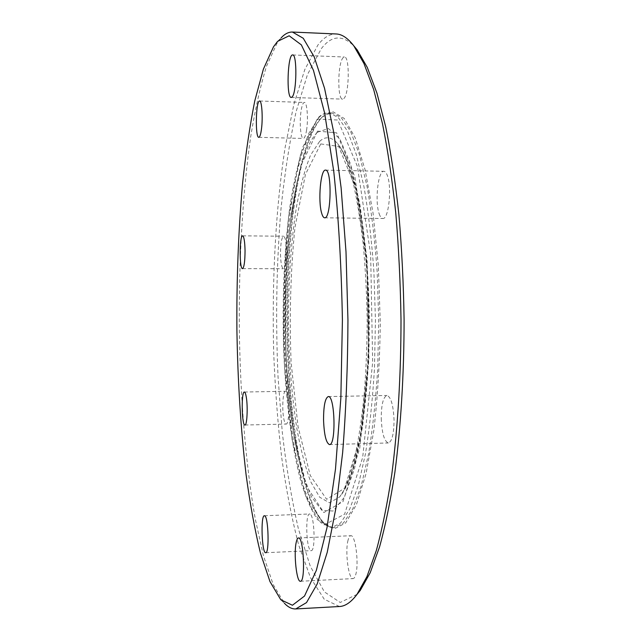 <?xml version="1.0" encoding="UTF-8"?>
<svg xmlns="http://www.w3.org/2000/svg" width="641" height="641" viewBox="0 0 641 641"><rect width="100%" height="100%" fill="white"/><g stroke="black" fill="none" stroke-linecap="round" stroke-linejoin="round"><path stroke-width="0.48" stroke-dasharray="3.21 2.4" d="M287.785 396.218C287.112 392.989 286.351 391.347 285.501 391.29C282.921 390.786 281.808 409.319 283.819 418.902C284.492 422.267 285.269 423.989 286.15 424.062C288.722 424.703 289.868 405.729 287.785 396.218M310.06 514.082L309.627 513.978C305.212 513.321 306.166 548.279 310.637 550.475L311.181 550.651C315.676 551.468 314.547 515.372 310.06 514.082M348.063 540.155C344.89 551.356 348.504 579.616 353.103 578.599C354.153 578.511 355.042 577.132 355.771 574.464C359.12 563.311 355.33 534.386 350.819 535.716C349.714 535.812 348.8 537.294 348.063 540.155M381.235 418.461C381.916 433.244 384.28 441.409 388.342 442.963C392.044 441.617 393.943 433.933 394.047 419.911C393.31 405 390.946 396.843 386.956 395.457C383.214 396.923 381.307 404.591 381.235 418.461M379.168 213.741C380.209 216.834 381.419 218.413 382.813 218.493C388.574 219.815 392.116 187.669 387.396 175.666C386.371 172.822 385.209 171.371 383.903 171.307C378.062 170.338 374.689 201.522 379.168 213.741M343.808 98.562C349.313 94.331 349.89 56.023 344.409 57.017L343.087 57.746C337.639 63.026 337.27 99.924 342.655 99.123L343.808 98.562M306.55 130.331C308.441 119.154 307.055 101.903 304.355 102.432C303.049 102.624 301.959 105.428 301.094 110.853C299.283 122.022 300.629 138.865 303.345 138.448C304.603 138.304 305.677 135.596 306.55 130.331M286.495 250.735C286.215 241.785 285.245 236.946 283.578 236.209C281.591 237.49 280.558 243.492 280.494 254.197C280.758 263.098 281.736 267.946 283.418 268.747C285.389 267.545 286.415 261.536 286.495 250.735M277.577 41.385L281.079 37.947L276.904 43.468L266.512 66.231C260.31 86.311 254.998 110.068 250.559 137.494C242.458 194.519 238.756 262.241 239.325 330.155C240.367 398.005 245.679 464.653 255.27 519.034L263.451 555.755L273.21 584.6L284.34 603.173L280.806 599.776M339.426 606.522L324.25 599.247L310.532 577.765L298.73 545.179C291.879 519.026 286.198 489.788 281.687 457.466C277.849 424.054 275.197 389.448 273.731 353.648C271.784 281.792 275.55 208.79 285.213 146.933L293.866 104.403L304.796 69.573L317.824 45.174C323.569 37.595 329.666 33.861 336.116 33.965M357.061 594.327L340.243 602.468L324.362 591.875L310.26 566.155L298.41 528.897C291.687 499.547 286.295 467.225 282.248 431.938L278.05 377.076C275.494 319.955 276.471 263.948 280.974 209.062C284.62 173.735 289.636 141.365 296.03 111.951L307.456 74.58L321.261 48.732C331.381 35.423 342.254 34.494 353.888 45.952M322.399 116.838L333.112 111.83L344.273 118.489L355.218 137.831L365.114 169.889L373.094 213.413L378.334 265.638L380.273 322.503C379.841 361.22 377.669 397.332 373.775 430.848L366.091 473.555L356.428 504.651L345.643 522.992L334.554 528.721L323.849 522.888C276.688 470.182 274.965 171.019 321.51 117.776L322.399 116.838M321.397 117.84C324.723 114.475 328.16 112.824 331.718 112.88L341.164 117.535L350.547 131.333L359.369 154.465L367.085 186.491C371.532 211.899 374.889 240.263 377.148 271.584L378.703 320.003L377.709 368.447C375.81 399.792 372.782 428.188 368.631 453.652L361.276 485.758L352.726 508.994L343.512 522.896L334.113 527.663C330.243 527.759 326.485 525.844 322.848 521.902C276.071 469.661 274.348 171.548 320.516 118.769L321.397 117.84M318.689 117.76C321.974 114.394 325.38 112.736 328.905 112.8L338.256 117.455L347.55 131.253L356.284 154.393L363.928 186.435C368.335 211.859 371.66 240.239 373.903 271.576L375.442 320.027L374.464 368.487C372.581 399.856 369.585 428.268 365.474 453.74L358.199 485.87L349.73 509.106L340.603 523.016L331.301 527.775L320.724 522.631L311.005 507.392L302.512 483.835C292.288 446.489 286.062 394.688 284.356 340.363C283.138 285.854 286.447 230.8 294.107 186.267C298.313 165.049 303.313 147.238 309.106 132.839L318.689 117.76M317.351 119.098L337.759 120.011L357.422 166.444L370.658 254.533L372.661 362.373L362.686 457.426L344.586 514.202L324.042 524.947L305.661 496.182L292.112 439.902L284.556 367.878C282.569 315.436 283.955 264.837 288.706 216.057L300.292 155.21L317.351 119.098M317.551 131.109L336.661 132.847L354.914 176.932L367.109 259.196L368.96 359.385L359.785 447.979L343.031 501.591L323.833 512.552L306.518 486.223L293.65 433.468L286.447 365.402C284.548 315.668 285.87 267.746 290.405 221.618L301.43 164.449L317.551 131.109M317.359 132.286L328.416 128.512L339.834 138.873L350.659 164.272L359.801 204.014C364.729 236.962 367.774 273.467 368.944 313.529L367.718 372.429L362.694 425.8L354.561 468.491L344.337 497.272L333.12 511.029L321.91 510.348L311.478 496.943L302.4 473.066C280.165 397.308 279.276 243.844 300.637 167.846C305.412 150.627 310.989 138.776 317.359 132.286M319.619 141.397C325.42 135.948 331.421 136.669 337.615 143.56L344.409 154.441C348.816 164.473 352.895 177.333 356.644 193.029C363.767 226.553 368.238 272.361 368.719 320.099C368.647 356.468 366.644 389.872 362.702 420.312C359.809 439.205 356.428 455.551 352.55 469.356C348.472 481.503 344.169 490.702 339.642 496.935L329.482 502.816L319.627 497.176L310.629 481.551C305.188 466.856 300.533 448.868 296.663 427.587C293.298 404.992 290.854 380.89 289.339 355.274C287.096 303.538 289.564 249.734 296.543 206.442C300.413 185.842 305.084 168.743 310.565 155.122L319.619 141.397M320.732 143.929L338.68 146.42L355.651 187.933L366.9 264.044L368.599 356.244L360.154 438.051L344.61 488.25L326.63 499.299L310.26 475.478L298.009 426.489L291.118 362.686C289.307 315.909 290.581 270.895 294.932 227.635L305.461 174.392L320.732 143.929M244.942 425.031L286.15 424.062M244.373 392.028L285.501 391.29M265.727 552.718L311.181 550.651M264.404 515.749L309.635 513.978M298.474 537.975L350.819 535.716M300.405 581.267L353.103 578.599M328.264 396.571L386.964 395.457M329.458 444.574L388.342 442.963M325.492 170.129L383.903 171.307M324.634 217.796L382.813 218.493M291.254 97.448L342.655 99.123M292.665 54.95L344.409 57.017M258.82 137.31L303.345 138.448M259.613 101.014L304.355 102.432M242.522 268.619L283.418 268.747M242.627 235.848L283.578 236.209M322.848 521.902L323.849 522.888M320.516 118.769L321.51 117.776M331.718 112.88L328.905 112.8C324.923 112.776 321.213 114.539 317.768 118.104L302.6 147.47C296.054 171.564 291.551 193.342 289.083 212.796C283.779 257.434 282.04 304.555 283.859 354.177C286.07 402.26 291.863 447.49 300.853 481.255C305.493 496.895 311.021 509.675 317.447 519.611L331.301 527.775L334.113 527.663M302.4 473.066C280.237 397.74 279.34 243.428 300.637 167.846C294.163 192.909 289.604 222.611 286.96 256.937L285.261 291.703L284.933 318.473L285.918 356.861C288.154 402.676 293.65 441.409 302.4 473.066M337.615 143.56L341.605 149.657L346.509 160.595L353.007 181.972C357.037 199.647 360.418 220.184 363.159 243.572C365.418 268.17 366.764 293.826 367.181 320.556C367.045 347.27 365.971 372.918 363.968 397.476C361.468 420.833 358.303 441.312 354.457 458.932L348.191 480.205L343.488 490.942L339.658 496.919C356.805 477.337 369.697 404.511 369.336 320.067C368.863 272.721 364.409 227.275 357.277 193.878C351.677 169.929 345.122 153.159 337.615 143.56"/><path stroke-width="0.96" d="M246.264 396.995C247.987 406.586 247.065 425.688 244.942 425.031C241.721 425.784 241.136 391.371 244.373 392.028C245.078 392.084 245.703 393.742 246.264 396.995M264.757 515.861C268.459 517.191 269.436 553.544 265.727 552.718C261.84 553.648 260.486 515.084 264.404 515.749L264.757 515.861M296.198 542.43C296.799 539.554 297.56 538.071 298.474 537.975C303.65 536.453 305.741 582.132 300.405 581.267C296.599 582.244 293.578 553.704 296.198 542.43M323.545 419.791C323.585 405.777 325.163 398.037 328.264 396.571C334.995 395.016 336.293 445.695 329.458 444.574C326.093 442.979 324.122 434.718 323.545 419.791M321.614 213.004C317.888 200.681 320.644 169.176 325.492 170.129C332.182 168.96 331.237 219.286 324.634 217.796C323.489 217.724 322.479 216.129 321.614 213.004M292.208 96.879L291.254 97.448C286.166 98.225 287.585 53.964 292.665 54.95C297.2 53.908 296.759 92.576 292.208 96.879M261.464 129.113C260.743 134.426 259.861 137.158 258.82 137.31C255.038 138.023 255.839 100.188 259.613 101.014C261.849 100.461 263.01 117.84 261.464 129.113M245.046 250.479C244.99 261.36 244.149 267.409 242.522 268.619C239.333 269.308 239.43 235.143 242.627 235.848C243.997 236.593 244.806 241.465 245.046 250.479M273.523 46.769L277.577 41.385L289.155 35.784L301.35 44.862L313.473 70.414L324.626 113.04L333.777 171.532C338.584 217.515 341.461 267.081 342.406 320.22L340.852 398.021L335.499 468.996L327.014 527.591L316.358 570.338L304.531 596.026L292.44 605.248L280.806 599.776L269.973 581.587L260.47 553.191C254.846 530.123 250.062 504.034 246.112 474.933C240.8 429.342 237.731 381.058 236.906 330.083C236.537 279.067 238.436 230.103 242.594 183.19C245.791 153.063 249.862 125.58 254.806 100.757L263.403 69.116L273.523 46.769M284.34 603.173C288.033 607.163 291.839 609.086 295.765 608.934L306.518 602.596L317.191 583.967L327.214 552.39L335.924 508.129L342.647 452.634C345.964 410.849 347.734 366.7 347.951 320.188L345.996 251.705L341.116 187.805L333.753 132.391L324.53 88.234L314.146 56.769L303.257 38.268L292.44 32.05C288.506 31.946 284.716 33.917 281.079 37.947M292.44 32.05L336.116 33.965C341.925 34.141 347.815 38.091 353.776 45.815L363.952 63.507L373.655 89.5L382.461 123.601C387.789 150.138 392.22 179.913 395.761 212.932C398.694 247.346 400.441 282.993 401.01 319.875C400.994 375.201 397.732 428.661 391.755 474.717C387.332 503.866 382.188 529.145 376.315 550.563L366.916 576.66L356.941 594.471C351.068 602.26 345.235 606.274 339.426 606.522L295.765 608.934M353.888 45.952L357.149 49.846L367.285 67.409L376.932 93.105L385.69 126.758C390.978 152.911 395.377 182.228 398.894 214.711C401.795 248.556 403.534 283.61 404.094 319.859C404.07 374.24 400.833 426.802 394.904 472.145C390.513 500.845 385.393 525.772 379.56 546.909L370.21 572.717L360.274 590.393L357.061 594.327M357.149 49.846L353.776 45.815M360.274 590.393L356.941 594.471"/></g></svg>
